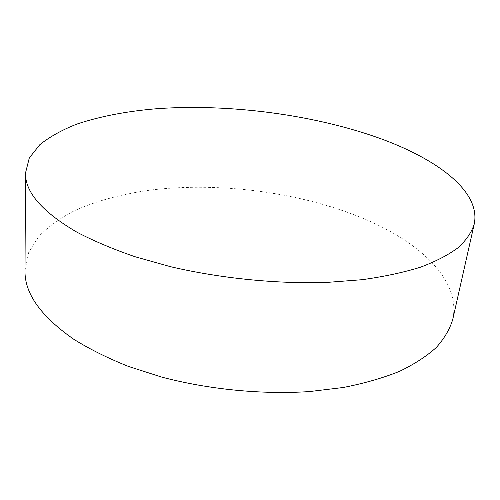 <?xml version="1.0" encoding="UTF-8"?>
<svg xmlns="http://www.w3.org/2000/svg" width="500" height="500" viewBox="0 0 500 500"><rect width="100%" height="100%" fill="white"/><g stroke="black" fill="none" stroke-linecap="round" stroke-linejoin="round"><path stroke-width="0.38" stroke-dasharray="2.5 1.88" d="M452.769 319.3C461.169 279.994 419.35 241.881 363.438 218.494C301.062 192.581 222 181.975 153.125 189.75C123.575 193.531 97.331 200.519 74.394 210.725C60.163 218.113 48.275 226.694 38.737 236.469L28.644 252.6L25 270.562"/><path stroke-width="0.75" d="M77.038 232.25C93.875 241.05 113.231 249.219 135.1 256.75L170.525 266.694C220.512 278.394 276.512 284.025 326.569 282.438L362.088 279.7C384.05 276.637 403.556 272.456 420.6 267.156C436.044 261.331 448.619 254.794 458.325 247.544C466.388 240.019 471.688 232.188 474.225 224.05C481.144 190.969 435.944 158.194 377.262 137.444C311.75 114.456 229.887 103.825 158.55 108.575C127.944 110.988 100.738 116.15 76.919 124.069C62.138 129.869 49.775 136.738 39.837 144.669L29.312 157.931L25.519 172.925C24.95 192.056 42.125 211.831 77.038 232.25M25.519 172.925L25 270.562C24.481 293.306 40.731 316.206 73.744 339.256C89.637 349.144 107.894 358.212 128.506 366.45L161.9 377.15C209.006 389.531 261.844 394.675 309.381 391.581L343.206 387.506C364.206 383.381 382.938 378.013 399.406 371.388C414.4 364.175 426.712 356.188 436.35 347.425C444.438 338.356 449.913 328.981 452.769 319.3L474.225 224.05"/></g></svg>
